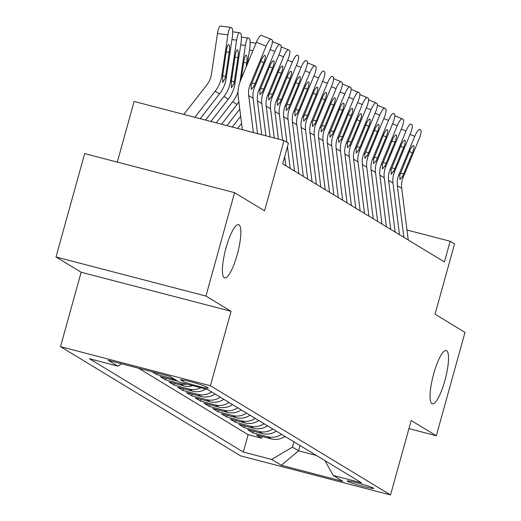 <?xml version="1.0" encoding="UTF-8"?>
<svg xmlns="http://www.w3.org/2000/svg" width="521" height="521" viewBox="0 0 521 521"><rect width="100%" height="100%" fill="white"/><g stroke="black" fill="none" stroke-linecap="round" stroke-linejoin="round"><path stroke-width="0.78" d="M433.693 373.778A27.528 6.285 -75.4 0 1 446.23 350.535A27.528 6.285 -75.4 0 1 444.888 380.564A27.528 6.285 -75.4 0 1 432.345 403.808A27.528 6.285 -75.4 0 1 433.693 373.778M226.029 247.859A27.528 6.285 -75.4 0 1 238.572 224.623A27.528 6.285 -75.4 0 1 237.224 254.652A27.528 6.285 -75.4 0 1 224.688 277.888A27.528 6.285 -75.4 0 1 226.029 247.859M373.414 488.066A13.761 0.912 -164.5 0 0 359.164 483.39A13.761 0.912 -164.5 0 0 347.188 481.013A13.761 0.912 -164.5 0 0 347.487 481.313A13.761 0.912 -164.5 0 0 361.737 485.982A13.761 0.912 -164.5 0 0 373.713 488.366A13.761 0.912 -164.5 0 0 373.414 488.066M60.501 346.66L240.624 455.875L390.542 494.95L210.419 385.735L60.501 346.66L81.146 272.223L231.064 311.298L205.925 296.052L56.008 256.983L81.146 272.223M56.008 256.983L84.676 153.597L234.593 192.672L264.544 210.829L284.036 140.533L134.118 101.458L117.303 162.103M408.933 428.62L436.324 435.758L464.993 332.372L435.048 314.215L454.54 243.919L450.17 241.262L406.979 230.008M205.925 296.052L234.593 192.672M152.06 371.733L156.775 374.592L157.199 373.069M177.433 381.001A17.206 16.711 -58.8 0 1 175.063 380.564L160.273 376.709L165.522 379.894L165.991 378.2M192.816 385.677A17.206 16.711 -58.8 0 1 183.809 385.866L169.019 382.01L174.261 385.195L174.73 383.502M205.769 389.057A17.206 16.711 -58.8 0 1 192.549 391.167L177.759 387.311L183.008 390.496L183.477 388.803M215.056 394.006A17.206 16.711 -58.8 0 1 201.295 396.468L186.505 392.619L191.748 395.797L192.216 394.104M223.796 399.307A17.206 16.711 -58.8 0 1 210.035 401.776L195.251 397.92L200.494 401.098L200.963 399.405M232.542 404.609A17.206 16.711 -58.8 0 1 218.781 407.077L203.991 403.221L209.24 406.4L209.709 404.713M241.282 409.91A17.206 16.711 -58.8 0 1 227.527 412.378L212.737 408.523L217.98 411.701L218.449 410.014M250.028 415.211A17.206 16.711 -58.8 0 1 236.267 417.679L221.477 413.824L226.726 417.002L227.195 415.315M258.774 420.512A17.206 16.711 -58.8 0 1 245.013 422.98L230.223 419.125L235.466 422.31L235.941 420.616M267.514 425.813A17.206 16.711 -58.8 0 1 253.753 428.282L238.97 424.426L244.212 427.611L244.681 425.918M276.26 431.114A17.206 16.711 -58.8 0 1 262.499 433.583L247.709 429.727L252.959 432.912L253.427 431.219M284.036 140.533L288.413 143.184L282.675 163.861L444.433 261.939L450.17 241.262M180.8 380.096L182.721 381.261A13.331 0.886 -164.5 0 0 196.528 385.794A13.331 0.886 -164.5 0 0 208.126 388.099A13.331 0.886 -164.5 0 0 207.84 387.813L205.919 386.647A13.331 0.886 -164.5 0 0 192.112 382.114A13.331 0.886 -164.5 0 0 180.513 379.809A13.331 0.886 -164.5 0 0 180.8 380.096L180.904 379.711M324.954 460.642L333.258 475.484L361.626 482.876L207.736 389.565L179.374 382.173L169.755 376.344L108.166 360.291L117.785 366.12L89.423 358.728L243.307 452.046L271.675 459.437L292.47 447.116L298.585 450.828L316.442 455.484M333.258 475.484L342.877 481.319L281.288 465.266L271.675 459.437M138.488 368.191L248.126 434.677L261.698 438.213L262.167 436.52M285 436.416A17.206 16.711 -58.8 0 1 271.246 438.884L256.456 435.028L261.698 438.213M281.503 434.299A17.206 16.711 121.2 0 1 267.748 436.767L252.959 432.912M272.763 428.998A17.206 16.711 121.2 0 1 259.002 431.46L244.212 427.611M264.017 423.697A17.206 16.711 121.2 0 1 250.256 426.158L235.466 422.31M255.27 418.396A17.206 16.711 121.2 0 1 241.516 420.857L226.726 417.002M246.531 413.088A17.206 16.711 121.2 0 1 232.77 415.556L217.98 411.701M237.784 407.787A17.206 16.711 121.2 0 1 224.03 410.255L209.24 406.4M229.045 402.486A17.206 16.711 121.2 0 1 215.284 404.954L200.494 401.098M220.298 397.184A17.206 16.711 121.2 0 1 206.537 399.653L191.748 395.797M211.552 391.883A17.206 16.711 121.2 0 1 197.798 394.351L183.008 390.496M200.813 387.761A17.206 16.711 121.2 0 1 189.051 389.05L174.261 385.195M186.805 384.114A17.206 16.711 121.2 0 1 180.312 383.749L165.522 379.894M173.936 378.878A17.206 16.711 121.2 0 1 171.565 378.448L156.775 374.592M231.064 311.298L210.419 385.735M436.324 435.758L411.186 420.512L390.542 494.95M300.05 445.546L298.585 450.828L281.288 465.266M293.935 441.834L292.47 447.116M121.68 363.814L117.785 366.12M248.126 434.677L243.307 452.046M253.375 132.536L248.712 95.584A21.504 20.886 121.2 0 1 250.217 84.513L266.101 46.193L256.41 42.279A8.603 2.019 -68 0 1 261.386 35.363A8.603 2.019 -68 0 1 261.451 35.395L270.998 39.257M242.369 129.67L238.273 97.206A32.256 31.332 121.2 0 1 240.526 80.599L256.41 42.279M257.55 133.63L253.089 98.235A21.504 20.886 121.2 0 1 254.593 87.163L270.477 48.844A8.603 2.019 112 0 0 272.021 39.843L271.141 39.316A8.603 2.019 112 0 0 271.076 39.277A8.603 2.019 112 0 0 266.101 46.193M251.825 83.073L255.03 83.738L253.649 86.597L251.272 89.404L251.161 85.086L260.969 60.964A6.884 1.615 -68 0 1 264.942 55.434A6.884 1.615 -68 0 1 265 55.46A6.884 1.615 -68 0 1 263.763 62.663L260.767 61.445M255.03 83.738L263.763 62.663M200.194 118.677L219.549 93.839A32.256 31.332 -58.8 0 0 226.186 78.371L232.268 37.499A8.603 1.876 97.2 0 0 231.78 27.965L230.907 27.437A8.603 1.876 97.2 0 0 230.731 27.372A8.603 1.876 97.2 0 0 227.898 34.848L217.485 33.52A8.603 1.876 -82.8 0 1 220.318 26.05A8.603 1.876 -82.8 0 1 220.494 26.115M194.847 117.284L215.18 91.188A32.256 31.332 -58.8 0 0 221.816 75.721L227.898 34.848M183.835 114.412L206.98 84.708A21.504 20.886 -58.8 0 0 211.409 74.399L217.485 33.52M225.378 77.883L222.708 82.5L222.63 76.216L226.414 50.57A6.884 1.504 -82.8 0 1 228.68 44.591A6.884 1.504 -82.8 0 1 228.823 44.643A6.884 1.504 -82.8 0 1 229.214 52.263L225.378 77.883L226.186 78.371M261.724 134.718L257.459 100.885A21.504 20.886 121.2 0 1 258.963 89.814L274.847 51.494L270.158 49.599M265.899 135.805L261.829 103.542A21.504 20.886 121.2 0 1 263.333 92.464L279.217 54.145A8.603 2.019 112 0 0 280.76 45.145L279.888 44.617A8.603 2.019 112 0 0 279.816 44.578A8.603 2.019 112 0 0 274.847 51.494M260.565 88.375L263.769 89.039L262.395 91.898L260.012 94.705L259.907 90.387L269.709 66.265A6.884 1.615 -68 0 1 273.688 60.736A6.884 1.615 -68 0 1 273.74 60.762A6.884 1.615 -68 0 1 272.509 67.964L269.507 66.753M263.769 89.039L272.509 67.964M270.073 136.893L266.198 106.193A21.504 20.886 121.2 0 1 267.709 95.115L283.593 56.796L278.904 54.907M274.248 137.98L270.575 108.843A21.504 20.886 121.2 0 1 272.079 97.766L287.963 59.446A8.603 2.019 112 0 0 289.507 50.446L288.627 49.918A8.603 2.019 112 0 0 288.562 49.879A8.603 2.019 112 0 0 283.593 56.796M269.311 93.676L272.516 94.34L271.135 97.199L268.758 100.012L268.647 95.688L278.455 71.566A6.884 1.615 -68 0 1 282.428 66.037A6.884 1.615 -68 0 1 282.486 66.063A6.884 1.615 -68 0 1 281.249 73.266L278.253 72.054M272.516 94.34L281.249 73.266M278.422 139.068L274.945 111.494A21.504 20.886 121.2 0 1 276.449 100.416L292.333 62.097L287.651 60.208M282.597 140.156L279.315 114.145A21.504 20.886 121.2 0 1 280.826 103.073L296.703 64.747A8.603 2.019 112 0 0 298.246 55.747L297.374 55.219A8.603 2.019 112 0 0 297.302 55.187A8.603 2.019 112 0 0 292.333 62.097M285.827 165.769L284.681 156.639M278.058 98.977L281.255 99.641L279.881 102.5L277.504 105.314L277.393 100.989L287.195 76.867A6.884 1.615 -68 0 1 291.174 71.338A6.884 1.615 -68 0 1 291.226 71.364A6.884 1.615 -68 0 1 289.995 78.567L286.993 77.355M281.255 99.641L289.995 78.567M290.204 168.42L287.455 146.635M286.902 142.266L283.691 116.795A21.504 20.886 121.2 0 1 285.195 105.724L301.079 67.398L296.39 65.509M294.573 171.07L288.061 119.446A21.504 20.886 121.2 0 1 289.565 108.375L305.449 70.055A8.603 2.019 112 0 0 306.993 61.048L306.12 60.521A8.603 2.019 112 0 0 306.048 60.488A8.603 2.019 112 0 0 301.079 67.398M286.797 104.278L290.002 104.942L288.627 107.801L286.244 110.615L286.133 106.291L295.941 82.168A6.884 1.615 -68 0 1 299.92 76.639A6.884 1.615 -68 0 1 299.972 76.665A6.884 1.615 -68 0 1 298.741 83.868L295.739 82.657M290.002 104.942L298.741 83.868M210.901 121.465L228.296 99.14A32.256 31.332 -58.8 0 0 234.932 83.673L241.015 42.8A8.603 1.876 97.2 0 0 240.52 33.266L239.647 32.738A8.603 1.876 97.2 0 0 239.471 32.673A8.603 1.876 97.2 0 0 236.638 40.15L231.962 39.55M205.548 120.071L223.926 96.489A32.256 31.332 -58.8 0 0 230.562 81.022L236.638 40.15M234.118 83.184L231.454 87.802L231.37 81.517L235.16 55.871A6.884 1.504 -82.8 0 1 237.426 49.892A6.884 1.504 -82.8 0 1 237.563 49.944A6.884 1.504 -82.8 0 1 237.96 57.571L234.118 83.184L234.932 83.673M247.377 64.07L249.754 48.101A8.603 1.876 97.2 0 0 249.266 38.567L248.393 38.04A8.603 1.876 97.2 0 0 248.217 37.974A8.603 1.876 97.2 0 0 245.384 45.451L240.709 44.858M221.601 124.259L237.042 104.441A32.256 31.332 -58.8 0 0 238.859 101.862M216.248 122.865L232.666 101.79A32.256 31.332 -58.8 0 0 238.051 91.644M239.92 82.181L245.384 45.451M246.042 67.3L246.7 62.872A6.884 1.504 -82.8 0 0 246.309 55.246A6.884 1.504 -82.8 0 0 246.172 55.193A6.884 1.504 -82.8 0 0 243.9 61.172L241.282 78.775M232.301 127.046L240.676 116.294M226.948 125.652L239.784 109.182M237.654 128.44L241.575 123.405M298.943 173.721L292.431 122.096A21.504 20.886 121.2 0 1 293.935 111.025L309.819 72.706L305.137 70.81M303.32 176.372L296.807 124.747A21.504 20.886 121.2 0 1 298.312 113.676L314.196 75.356A8.603 2.019 112 0 0 315.739 66.349L314.86 65.822A8.603 2.019 112 0 0 314.795 65.789A8.603 2.019 112 0 0 309.819 72.706M295.544 109.579L298.748 110.244L297.367 113.103L294.99 115.916L294.879 111.592L304.687 87.476A6.884 1.615 -68 0 1 308.66 81.94A6.884 1.615 -68 0 1 308.719 81.966A6.884 1.615 -68 0 1 307.481 89.169L304.485 87.958M298.748 110.244L307.481 89.169M307.69 179.022L301.177 127.398A21.504 20.886 121.2 0 1 302.681 116.326L318.565 78.007L313.876 76.112M312.059 181.673L305.547 130.048A21.504 20.886 121.2 0 1 307.051 118.977L322.935 80.657A8.603 2.019 112 0 0 324.479 71.657L323.606 71.123A8.603 2.019 112 0 0 323.534 71.09A8.603 2.019 112 0 0 318.565 78.007M304.284 114.88L307.488 115.551L306.114 118.404L303.736 121.217L303.626 116.893L313.427 92.777A6.884 1.615 -68 0 1 317.406 87.241A6.884 1.615 -68 0 1 317.458 87.267A6.884 1.615 -68 0 1 316.227 94.47L313.225 93.259M307.488 115.551L316.227 94.47M316.436 184.323L309.917 132.699A21.504 20.886 121.2 0 1 311.428 121.627L327.312 83.308L322.623 81.413M320.806 186.98L314.293 135.349A21.504 20.886 121.2 0 1 315.798 124.278L331.682 85.958A8.603 2.019 112 0 0 333.225 76.958L332.352 76.424A8.603 2.019 112 0 0 332.281 76.392A8.603 2.019 112 0 0 327.312 83.308M313.03 120.182L316.234 120.852L314.853 123.705L312.476 126.518L312.366 122.201L322.173 98.078A6.884 1.615 -68 0 1 326.146 92.543A6.884 1.615 -68 0 1 326.205 92.575A6.884 1.615 -68 0 1 324.967 99.771L321.971 98.56M316.234 120.852L324.967 99.771M325.176 189.631L318.663 138A21.504 20.886 121.2 0 1 320.168 126.929L336.052 88.609L331.369 86.714M329.546 192.282L323.033 140.65A21.504 20.886 121.2 0 1 324.544 129.579L340.421 91.26A8.603 2.019 112 0 0 341.965 82.259L341.092 81.725A8.603 2.019 112 0 0 341.021 81.693A8.603 2.019 112 0 0 336.052 88.609M321.776 125.489L324.974 126.154L323.6 129.006L321.223 131.82L321.112 127.502L330.913 103.379A6.884 1.615 -68 0 1 334.892 97.844A6.884 1.615 -68 0 1 334.944 97.876A6.884 1.615 -68 0 1 333.714 105.073L330.711 103.861M324.974 126.154L333.714 105.073M333.922 194.932L327.409 143.301A21.504 20.886 121.2 0 1 328.914 132.23L344.798 93.91L340.109 92.015M338.292 197.583L331.779 145.952A21.504 20.886 121.2 0 1 333.284 134.88L349.168 96.561A8.603 2.019 112 0 0 350.711 87.561L349.838 87.027A8.603 2.019 112 0 0 349.767 86.994A8.603 2.019 112 0 0 344.798 93.91M330.516 130.791L333.72 131.455L332.346 134.307L329.962 137.121L329.852 132.803L339.659 108.681A6.884 1.615 -68 0 1 343.639 103.151A6.884 1.615 -68 0 1 343.691 103.178A6.884 1.615 -68 0 1 342.46 110.374L339.458 109.163M333.72 131.455L342.46 110.374M342.662 200.233L336.149 148.602A21.504 20.886 121.2 0 1 337.654 137.531L353.538 99.211L348.855 97.316M347.038 202.884L340.526 151.253A21.504 20.886 121.2 0 1 342.03 140.182L357.914 101.862A8.603 2.019 112 0 0 359.457 92.862L358.578 92.334A8.603 2.019 112 0 0 358.513 92.295A8.603 2.019 112 0 0 353.538 99.211M339.262 136.092L342.466 136.756L341.086 139.615L338.709 142.422L338.598 138.104L348.406 113.982A6.884 1.615 -68 0 1 352.378 108.453A6.884 1.615 -68 0 1 352.437 108.479A6.884 1.615 -68 0 1 351.2 115.682L348.204 114.464M342.466 136.756L351.2 115.682M351.408 205.535L344.895 153.903A21.504 20.886 121.2 0 1 346.4 142.832L362.284 104.513L357.595 102.617M355.778 208.185L349.265 156.56A21.504 20.886 121.2 0 1 350.77 145.483L366.654 107.163A8.603 2.019 112 0 0 368.197 98.163L367.325 97.635A8.603 2.019 112 0 0 367.253 97.596A8.603 2.019 112 0 0 362.284 104.513M348.002 141.393L351.206 142.057L349.832 144.916L347.455 147.723L347.344 143.405L357.145 119.283A6.884 1.615 -68 0 1 361.125 113.754A6.884 1.615 -68 0 1 361.177 113.78A6.884 1.615 -68 0 1 359.946 120.983L356.944 119.771M351.206 142.057L359.946 120.983M360.154 210.836L353.635 159.211A21.504 20.886 121.2 0 1 355.146 148.133L371.03 109.814L366.341 107.925M364.524 213.486L358.012 161.862A21.504 20.886 121.2 0 1 359.516 150.784L375.4 112.464A8.603 2.019 112 0 0 376.943 103.464L376.071 102.937A8.603 2.019 112 0 0 375.999 102.897A8.603 2.019 112 0 0 371.03 109.814M356.748 146.694L359.952 147.358L358.572 150.217L356.195 153.024L356.084 148.706L365.892 124.584A6.884 1.615 -68 0 1 369.864 119.055A6.884 1.615 -68 0 1 369.923 119.081A6.884 1.615 -68 0 1 368.686 126.284L365.69 125.073M359.952 147.358L368.686 126.284M368.894 216.137L362.382 164.512A21.504 20.886 121.2 0 1 363.886 153.434L379.77 115.115L375.087 113.226M373.264 218.787L366.751 167.163A21.504 20.886 121.2 0 1 368.262 156.092L384.146 117.766A8.603 2.019 112 0 0 385.683 108.765L384.811 108.238A8.603 2.019 112 0 0 384.745 108.205A8.603 2.019 112 0 0 379.77 115.115M365.495 151.995L368.692 152.66L367.318 155.519L364.941 158.332L364.83 154.008L374.632 129.885A6.884 1.615 -68 0 1 378.611 124.356A6.884 1.615 -68 0 1 378.663 124.382A6.884 1.615 -68 0 1 377.432 131.585L374.43 130.374M368.692 152.66L377.432 131.585M377.64 221.438L371.128 169.813A21.504 20.886 121.2 0 1 372.632 158.742L388.516 120.416L383.827 118.528M382.01 224.089L375.498 172.464A21.504 20.886 121.2 0 1 377.002 161.393L392.886 123.067A8.603 2.019 112 0 0 394.43 114.066L393.557 113.539A8.603 2.019 112 0 0 393.485 113.506A8.603 2.019 112 0 0 388.516 120.416M374.234 157.296L377.438 157.961L376.064 160.82L373.681 163.633L373.57 159.309L383.378 135.186A6.884 1.615 -68 0 1 387.357 129.657A6.884 1.615 -68 0 1 387.409 129.683A6.884 1.615 -68 0 1 386.178 136.886L383.176 135.675M377.438 157.961L386.178 136.886M386.38 226.739L379.868 175.115A21.504 20.886 121.2 0 1 381.372 164.043L397.256 125.724L392.573 123.829M390.757 229.39L384.244 177.765A21.504 20.886 121.2 0 1 385.748 166.694L401.632 128.374A8.603 2.019 112 0 0 403.176 119.368L402.297 118.84A8.603 2.019 112 0 0 402.232 118.808A8.603 2.019 112 0 0 397.256 125.724M382.981 162.598L386.185 163.262L384.804 166.121L382.427 168.934L382.316 164.61L392.124 140.494A6.884 1.615 -68 0 1 396.097 134.959A6.884 1.615 -68 0 1 396.155 134.985A6.884 1.615 -68 0 1 394.918 142.187L391.922 140.976M386.185 163.262L394.918 142.187M395.126 232.04L388.614 180.416A21.504 20.886 121.2 0 1 390.118 169.345L406.002 131.025L401.32 129.13M399.496 234.691L392.984 183.066A21.504 20.886 121.2 0 1 394.488 171.995L410.372 133.676A8.603 2.019 112 0 0 411.916 124.675L411.043 124.141A8.603 2.019 112 0 0 410.971 124.109A8.603 2.019 112 0 0 406.002 131.025M391.72 167.899L394.925 168.57L393.55 171.422L391.173 174.235L391.063 169.911L400.864 145.795A6.884 1.615 -68 0 1 404.843 140.26A6.884 1.615 -68 0 1 404.895 140.286A6.884 1.615 -68 0 1 403.664 147.489L400.662 146.277M394.925 168.57L403.664 147.489M403.873 237.342L397.354 185.717A21.504 20.886 121.2 0 1 398.865 174.646L414.749 136.326L410.06 134.431M408.243 239.999L401.73 188.368A21.504 20.886 121.2 0 1 403.234 177.296L419.118 138.977A8.603 2.019 112 0 0 420.662 129.976L419.789 129.442A8.603 2.019 112 0 0 419.718 129.41A8.603 2.019 112 0 0 414.749 136.326M400.467 173.2L403.671 173.871L402.29 176.723L399.913 179.537L399.802 175.219L409.61 151.097A6.884 1.615 -68 0 1 413.583 145.561A6.884 1.615 -68 0 1 413.641 145.593A6.884 1.615 -68 0 1 412.404 152.79L409.408 151.578M403.671 173.871L412.404 152.79M271.246 438.884L267.748 436.767M262.499 433.583L259.002 431.46M253.753 428.282L250.256 426.158M245.013 422.98L241.516 420.857M236.267 417.679L232.77 415.556M227.527 412.378L224.03 410.255M218.781 407.077L215.284 404.954M210.035 401.776L206.537 399.653M201.295 396.468L197.798 394.351M192.549 391.167L189.051 389.05M183.809 385.866L180.312 383.749M175.063 380.564L171.565 378.448M183.079 379.985L182.721 381.261M251.161 85.086L250.217 84.513M254.593 87.163L253.649 86.597M253.089 98.235L248.712 95.584M221.816 75.721L222.63 76.216M215.18 91.188L219.549 93.839M229.214 52.263L226.218 51.885M222.688 75.701L225.593 76.613M259.907 90.387L258.963 89.814M263.333 92.464L262.395 91.898M261.829 103.542L257.459 100.885M279.816 44.578L272.444 41.602L279.744 44.559M268.647 95.688L267.709 95.115M272.079 97.766L271.135 97.199M270.575 108.843L266.198 106.193M281.19 46.91L288.491 49.86M277.393 100.989L276.449 100.416M280.826 103.073L279.881 102.5M279.315 114.145L274.945 111.494M286.133 106.291L285.195 105.724M289.565 108.375L288.627 107.801M288.061 119.446L283.691 116.795M230.562 81.022L231.37 81.517M223.926 96.489L228.296 99.14M237.96 57.571L234.964 57.186M231.428 81.002L234.333 81.914M232.666 101.79L237.042 104.441M246.7 62.872L243.704 62.487M252.965 50.602L249.448 50.159M294.879 111.592L293.935 111.025M298.312 113.676L297.367 113.103M296.807 124.747L292.431 122.096M314.795 65.789L307.423 62.807L314.717 65.763M303.626 116.893L302.681 116.326M307.051 118.977L306.114 118.404M305.547 130.048L301.177 127.398M312.366 122.201L311.428 121.627M315.798 124.278L314.853 123.705M314.293 135.349L309.917 132.699M321.112 127.502L320.168 126.929M324.544 129.579L323.6 129.006M323.033 140.65L318.663 138M333.648 78.723L340.949 81.673M329.852 132.803L328.914 132.23M333.284 134.88L332.346 134.307M331.779 145.952L327.409 143.301M349.767 86.994L342.395 84.018L349.695 86.974M338.598 138.104L337.654 137.531M342.03 140.182L341.086 139.615M340.526 151.253L336.149 148.602M358.513 92.295L351.141 89.319L358.435 92.276M347.344 143.405L346.4 142.832M350.77 145.483L349.832 144.916M349.265 156.56L344.895 153.903M367.253 97.596L359.881 94.62L367.181 97.577M356.084 148.706L355.146 148.133M359.516 150.784L358.572 150.217M358.012 161.862L353.635 159.211M375.999 102.897L368.627 99.921L375.928 102.878M364.83 154.008L363.886 153.434M368.262 156.092L367.318 155.519M366.751 167.163L362.382 164.512M377.367 105.229L384.667 108.179M373.57 159.309L372.632 158.742M377.002 161.393L376.064 160.82M375.498 172.464L371.128 169.813M382.316 164.61L381.372 164.043M385.748 166.694L384.804 166.121M384.244 177.765L379.868 175.115M402.232 118.808L394.859 115.825L402.153 118.781M391.063 169.911L390.118 169.345M394.488 171.995L393.55 171.422M392.984 183.066L388.614 180.416M399.802 175.219L398.865 174.646M403.234 177.296L402.29 176.723M401.73 188.368L397.354 185.717M261.386 35.363L271.076 39.277M230.731 27.372L220.318 26.05M281.19 46.903L288.562 49.879M239.471 32.673L232.666 31.807M248.217 37.974L241.412 37.115M256.045 43.165L250.158 42.416M333.648 78.717L341.021 81.693M377.367 105.222L384.745 108.205"/></g></svg>
